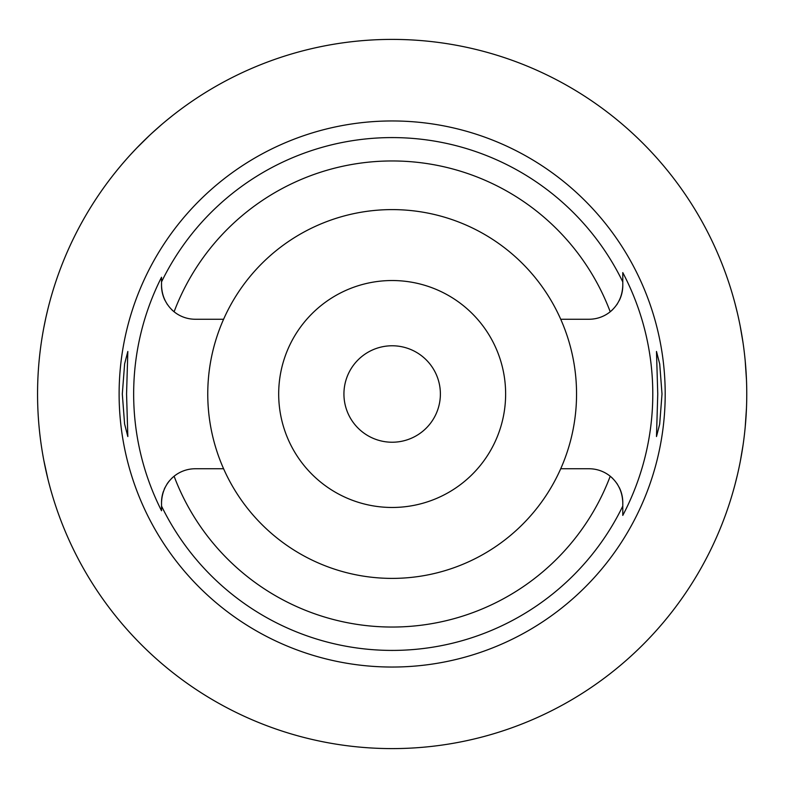 <?xml version="1.0" encoding="UTF-8"?>
<svg xmlns="http://www.w3.org/2000/svg" width="788" height="788" viewBox="0 0 788 788"><rect width="100%" height="100%" fill="white"/><g stroke="black" fill="none" stroke-linecap="round" stroke-linejoin="round"><path stroke-width="1.18" d="M171.538 309.487A33.756 33.756 0 0 0 195.286 319.248L223.595 319.248A184.392 184.392 0 0 0 392.158 578.392A184.392 184.392 0 0 0 560.721 319.248L589.03 319.248A33.756 33.756 0 0 0 612.778 309.487M560.721 319.248A184.392 184.392 0 0 0 223.595 319.248M560.721 468.752L589.03 468.752A33.756 33.756 0 0 1 610.217 476.228A233.051 233.051 0 0 1 174.099 476.228A33.756 33.756 0 0 0 171.567 478.483M169.174 481.104A33.756 33.756 0 0 0 166.967 484.127M165.017 487.545A33.756 33.756 0 0 0 164.18 489.397M163.421 491.357A33.756 33.756 0 0 0 161.53 502.508L161.53 506.083L161.53 502.508C162.013 491.574 166.199 482.817 174.099 476.228A33.756 33.756 0 0 1 195.286 468.752L223.595 468.752M161.53 510.762A258.503 258.503 0 0 1 161.53 277.238L161.53 281.917A256.425 256.425 0 0 1 622.786 281.917L622.786 272.599A260.631 260.631 0 0 1 622.786 515.401L622.786 506.083A256.425 256.425 0 0 1 161.53 506.083L161.53 510.762M161.53 280.567L161.53 285.492A33.756 33.756 0 0 0 164.978 300.366M166.938 303.823A33.756 33.756 0 0 0 167.292 304.355M612.778 478.513A33.756 33.756 0 0 0 610.217 476.228C618.166 482.916 622.353 491.682 622.786 502.508L622.786 506.083M392.158 120.958A273.042 273.042 0 0 0 119.116 394A273.042 273.042 0 0 0 392.158 667.042A273.042 273.042 0 0 0 665.2 394A273.042 273.042 0 0 0 392.158 120.958M126.563 394L127.833 351.448L124.622 363.879L122.307 394L124.593 423.954L127.833 436.552L126.563 394M662.009 394L659.723 364.046L656.483 351.448L657.753 394L656.483 436.552L659.694 424.121L662.009 394M616.787 304.71A33.756 33.756 0 0 0 617.378 303.833M619.338 300.366A33.756 33.756 0 0 0 622.786 285.492L622.786 281.917L622.786 285.492C622.353 296.318 618.166 305.074 610.217 311.772A233.051 233.051 0 0 0 174.099 311.772C166.15 305.064 161.954 296.308 161.53 285.492L161.53 281.917M622.786 508.871L622.786 505.768M622.786 502.872L622.786 502.508A33.756 33.756 0 0 0 619.329 487.624M617.368 484.167A33.756 33.756 0 0 0 616.984 483.576M392.158 507.472A113.472 113.472 0 0 0 505.63 394A113.472 113.472 0 0 0 392.158 280.528A113.472 113.472 0 0 0 278.686 394A113.472 113.472 0 0 0 392.158 507.472M392.158 442.226A48.226 48.226 0 0 0 440.384 394A48.226 48.226 0 0 0 392.158 345.774A48.226 48.226 0 0 0 343.932 394A48.226 48.226 0 0 0 392.158 442.226M732.574 294.712L733.165 296.751M733.264 297.106L734.859 302.927M734.997 303.449L737.371 312.964M740.247 326.38L743.015 342.613M745.202 360.825L746.472 379.816M392.158 39.4A354.6 354.6 0 0 1 746.758 394A354.6 354.6 0 0 1 392.158 748.6A354.6 354.6 0 0 1 37.558 394A354.6 354.6 0 0 1 392.158 39.4M746.472 408.184L745.231 426.83M743.094 444.875L740.346 461.128M737.46 474.671L735.056 484.325M734.918 484.866L733.313 490.717M733.175 491.19L732.574 493.288M47.92 308.896L45.94 317.337M45.773 318.125L43.862 327.424M41.528 446.904L41.892 449.278M43.852 460.507L47.92 479.104M113.935 174.148L116.703 170.701M116.87 170.494L119.195 167.657M119.48 167.312L121.549 164.84M122.268 164.002L126.129 159.54M126.74 158.851L129.951 155.275M130.877 154.271L136.393 148.39M136.59 148.183L149.621 135.309M151.503 133.566L161.057 125.056M166.032 120.85L172.306 115.777"/></g></svg>
